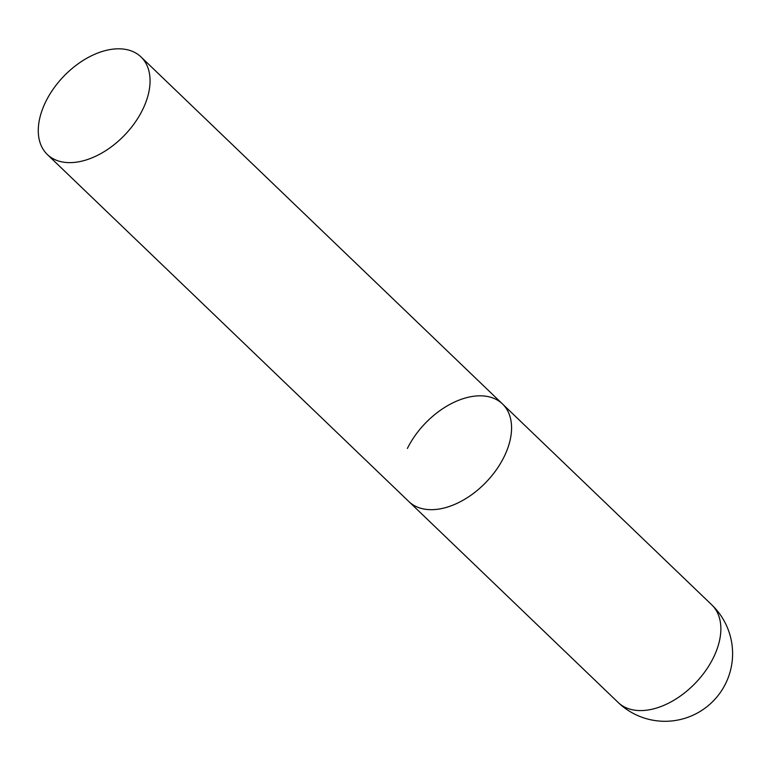 <?xml version="1.0" encoding="UTF-8"?>
<svg xmlns="http://www.w3.org/2000/svg" width="770" height="770" viewBox="0 0 770 770"><rect width="100%" height="100%" fill="white"/><g stroke="black" fill="none" stroke-linecap="round" stroke-linejoin="round"><path stroke-width="1.16" d="M503.965 457.072A67.625 42.321 133.8 0 1 408.841 501.54A67.625 42.321 -46.2 0 0 427.504 509.509A67.625 42.321 -46.2 0 0 496.178 470.037A67.625 42.321 -46.2 0 0 502.512 403.971A67.625 42.321 133.8 0 1 503.965 457.072M407.388 448.438A67.625 42.321 133.8 0 1 502.512 403.971L711.807 604.883A67.625 42.321 133.8 0 1 713.261 657.984A67.625 42.321 133.8 0 1 636.8 710.421A67.625 42.321 133.8 0 1 618.137 702.452A67.625 67.625 0 0 0 726.524 681.681A67.625 67.625 0 0 0 711.807 604.883M122.343 48.972A67.625 42.321 -46.2 0 0 53.669 88.444A67.625 42.321 -46.2 0 0 47.336 154.51A67.625 42.321 -46.2 0 0 65.999 162.47A67.625 42.321 -46.2 0 0 134.673 122.998A67.625 42.321 -46.2 0 0 141.006 56.932A67.625 42.321 -46.2 0 0 122.343 48.972M47.336 154.51L618.137 702.452M502.512 403.971L141.006 56.932"/></g></svg>
